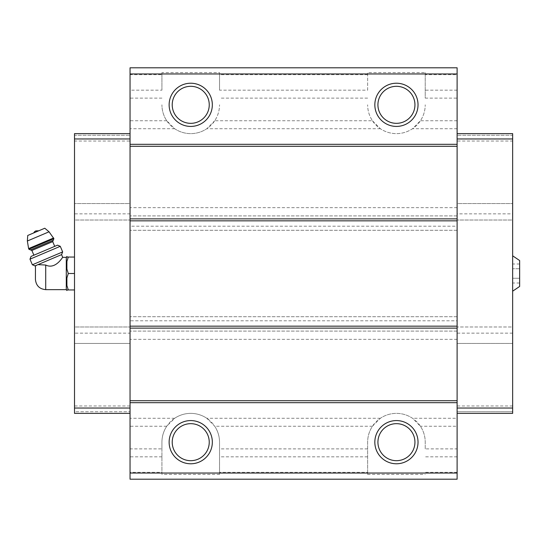 <?xml version="1.0" encoding="UTF-8"?>
<svg xmlns="http://www.w3.org/2000/svg" width="547" height="547" viewBox="0 0 547 547"><rect width="100%" height="100%" fill="white"/><g stroke="black" fill="none" stroke-linecap="round" stroke-linejoin="round"><path stroke-width="0.41" stroke-dasharray="2.73 2.05" d="M519.65 268.748L519.65 278.252L519.65 263.996L519.65 268.748L512.655 268.748L512.655 263.996L512.655 283.004L512.655 268.748L519.65 268.748M519.65 283.004L519.65 278.252L519.65 283.004L512.655 283.004M519.65 286.457L519.65 260.543M35.425 279.36L35.425 267.64M35.063 265.869L36.793 265.138C34.926 267.141 34.926 267.141 36.793 265.138L37.962 264.639L45.716 265.035C55.821 270.04 62.994 256.235 62.727 257.35C63.008 256.235 55.794 270.047 45.716 265.035L45.716 289.65M66.283 289.65L66.283 257.35M367.639 74.686L219.532 74.686L219.532 72.635L161.933 72.635L161.933 74.686L130.049 74.686L130.049 67.801L457.114 67.801L457.114 74.686L425.231 74.686L425.231 72.635L367.639 72.635L367.639 90.173L219.532 90.173L219.532 74.686M372.439 120.75L380.37 128.73A28.8 28.8 0 0 0 412.5 128.73L420.431 120.75C423.59 115.916 425.19 110.603 425.231 104.826A28.8 28.8 0 0 1 396.431 133.625A28.8 28.8 0 0 1 367.639 104.826C367.68 110.603 369.28 115.916 372.439 120.75L214.725 120.75C217.884 115.916 219.491 110.603 219.532 104.826A28.8 28.8 0 0 1 190.732 133.625A28.8 28.8 0 0 1 161.933 104.826C161.98 110.603 163.58 115.916 166.739 120.75L174.671 128.73A28.8 28.8 0 0 0 206.793 128.73L214.725 120.75M161.933 74.686L161.933 90.173L130.049 90.173L130.049 74.686M130.049 472.314L130.049 479.199L457.114 479.199L457.114 448.882L425.231 448.882L425.231 442.174C425.19 436.397 423.59 431.084 420.431 426.25L412.5 418.27A28.8 28.8 0 0 0 380.37 418.27L372.439 426.25C369.28 431.084 367.68 436.397 367.639 442.174L367.639 472.314L219.532 472.314L219.532 442.174C219.491 436.397 217.884 431.084 214.725 426.25L206.793 418.27A28.8 28.8 0 0 0 174.671 418.27L166.739 426.25C163.58 431.084 161.98 436.397 161.933 442.174L161.933 448.882L130.049 448.882L130.049 472.314L161.933 472.314L161.933 474.365L219.532 474.365L219.532 472.314M161.933 448.882L161.933 472.314M425.231 448.882L425.231 442.174A28.8 28.8 0 0 0 396.431 413.375A28.8 28.8 0 0 0 367.639 442.174L367.639 474.365L425.231 474.365M457.114 448.882L457.114 426.25L420.431 426.25M457.114 426.25L457.114 418.27L412.5 418.27M174.671 128.73L130.049 128.73L130.049 90.173M166.739 120.75L130.049 120.75M380.37 128.73L206.793 128.73M161.933 90.173L161.933 72.635M367.639 90.173L367.639 72.635M219.532 72.635L219.532 90.173M457.114 74.686L457.114 98.118L425.231 98.118L425.231 74.686M372.439 426.25L214.725 426.25M380.37 418.27L206.793 418.27M457.114 418.27L457.114 316.699L457.114 331.099L457.114 320.809L130.049 320.809L130.049 128.73M457.114 413.375L512.655 413.375L457.114 413.375L512.655 413.375L512.655 213.85L457.114 213.85L457.114 203.559L457.114 220.017L457.114 133.625L457.114 413.375L457.114 98.118M457.114 213.85L457.114 226.191L130.049 226.191M367.639 472.314L367.639 474.365M457.114 472.314L425.231 472.314M130.049 448.882L130.049 320.809M166.739 426.25L130.049 426.25M174.671 418.27L130.049 418.27M457.114 339.325L130.049 339.325M457.114 316.699L130.049 316.699L457.114 316.699M457.114 331.099L130.049 331.099L457.114 331.099M457.114 320.809L457.114 226.191M457.114 215.901L130.049 215.901L457.114 215.901M457.114 230.301L130.049 230.301L457.114 230.301M457.114 207.675L130.049 207.675M457.114 128.73L412.5 128.73M457.114 120.75L420.431 120.75M425.231 72.635L425.231 98.118M130.049 343.441L130.049 133.625L130.049 413.375L130.049 326.983L130.049 343.441L74.508 343.441L74.508 326.983L130.049 326.983L74.508 326.983L74.508 343.441L130.049 343.441L74.508 343.441L74.508 333.15L130.049 333.15M512.655 411.734L457.114 411.734L512.655 411.734M512.655 405.97L457.114 405.97M512.655 343.441L457.114 343.441L512.655 343.441L512.655 326.983L457.114 326.983L512.655 326.983L512.655 343.441L457.114 343.441M512.655 333.15L457.114 333.15M512.655 213.85L512.655 203.559L457.114 203.559L512.655 203.559L512.655 220.017L457.114 220.017L512.655 220.017L512.655 203.559L457.114 203.559M512.655 203.559L512.655 141.03L457.114 141.03M512.655 141.03L512.655 133.625L457.114 133.625L512.655 133.625L512.655 135.266L457.114 135.266L512.655 135.266L512.655 133.625L457.114 133.625M512.655 255.811L512.655 291.189L512.655 255.811M130.049 405.97L74.508 405.97L74.508 413.375L130.049 413.375L74.508 413.375L74.508 411.734L130.049 411.734L74.508 411.734L74.508 413.375L130.049 413.375M74.508 405.97L74.508 343.441M74.508 333.15L74.508 213.85L130.049 213.85M74.508 213.85L74.508 203.559L130.049 203.559L74.508 203.559L74.508 220.017L130.049 220.017L74.508 220.017L74.508 203.559L130.049 203.559M74.508 203.559L74.508 141.03L130.049 141.03M74.508 141.03L74.508 133.625L130.049 133.625L74.508 133.625L74.508 135.266L130.049 135.266L74.508 135.266L74.508 133.625L130.049 133.625M74.508 257.042L74.508 289.958L74.508 257.042L68.279 257.042M161.933 474.365L161.933 442.174A28.8 28.8 0 0 1 190.732 413.375A28.8 28.8 0 0 1 219.532 442.174L219.532 474.365M190.732 423.665A18.516 18.516 0 0 1 206.766 451.432A18.516 18.516 0 0 1 174.698 451.432A18.516 18.516 0 0 1 190.732 423.665M396.431 423.665A18.516 18.516 0 0 1 412.465 451.432A18.516 18.516 0 0 1 380.404 451.432A18.516 18.516 0 0 1 396.431 423.665M396.431 86.31A18.516 18.516 0 0 1 412.465 114.084A18.516 18.516 0 0 1 380.404 114.084A18.516 18.516 0 0 1 396.431 86.31M190.732 86.31A18.516 18.516 0 0 1 206.766 114.084A18.516 18.516 0 0 1 174.698 114.084A18.516 18.516 0 0 1 190.732 86.31M66.898 261.48L66.898 269.062L66.898 261.48L66.898 269.062L68.279 273.5L74.508 273.5M74.508 289.958L68.279 289.958L66.898 285.52L66.898 277.938L66.898 285.52L66.898 277.938L68.279 273.5M66.898 290.532L66.898 289.958M66.898 257.042L66.898 256.468M37.962 264.639L61.572 254.622M38.762 230.779L33.757 232.906L38.762 230.779M27.74 235.463L44.779 228.229M30.523 249.917L53.244 240.277M54.714 246.355L33.88 255.196L54.714 246.355M31.042 256.406L57.551 245.152M29.982 259.169L60.279 246.307M32.362 264.782L62.659 251.921M519.65 278.252L512.655 278.252L519.65 278.252M519.65 263.996L512.655 263.996M367.639 456.827L219.532 456.827M161.933 456.827L130.049 456.827M457.114 456.827L425.231 456.827M367.639 448.882L219.532 448.882M161.933 98.118L130.049 98.118M367.639 98.118L219.532 98.118M457.114 90.173L425.231 90.173M27.35 241.008L49.045 231.805M28.615 248.591L53.613 237.979M28.909 249.268L53.9 238.656M31.87 250.464L52.703 241.624"/><path stroke-width="0.82" d="M512.655 255.811L519.65 260.543L519.65 286.457L512.655 291.189M45.716 289.65L45.716 265.035C55.821 270.04 62.994 256.235 62.727 257.35C63.008 256.235 55.794 270.047 45.716 265.035L37.962 264.639L35.063 265.869L35.459 266.813L35.425 279.36C36.04 285.609 39.466 289.035 45.716 289.65L66.283 289.65L66.898 290.532L66.898 289.958L68.279 289.958L66.898 289.958M36.793 265.138C34.926 267.141 34.926 267.141 36.793 265.138M37.962 264.639L61.572 254.622L62.727 257.35L66.283 257.35L66.283 289.65M457.114 73.968L130.049 73.968L130.049 67.801L457.114 67.801L457.114 479.199L130.049 479.199L130.049 473.032L457.114 473.032M190.732 83.226A21.6 21.6 0 0 1 209.439 115.622A21.6 21.6 0 0 1 172.025 115.622A21.6 21.6 0 0 1 190.732 83.226M396.431 83.226A21.6 21.6 0 0 1 415.139 115.622A21.6 21.6 0 0 1 377.731 115.622A21.6 21.6 0 0 1 396.431 83.226M130.049 73.968L130.049 473.032M457.114 144.319L130.049 144.319M457.114 146.295L130.049 146.295M457.114 218.868L130.049 218.868M457.114 220.838L130.049 220.838M457.114 326.162L130.049 326.162M457.114 328.132L130.049 328.132M457.114 400.705L130.049 400.705M457.114 402.681L130.049 402.681M396.431 420.575A21.6 21.6 0 0 1 415.139 452.978A21.6 21.6 0 0 1 377.731 452.978A21.6 21.6 0 0 1 396.431 420.575M190.732 420.575A21.6 21.6 0 0 1 209.439 452.978A21.6 21.6 0 0 1 172.025 452.978A21.6 21.6 0 0 1 190.732 420.575M457.114 133.625L512.655 133.625L512.655 413.375L457.114 413.375M512.655 408.028L457.114 408.028M512.655 138.972L457.114 138.972M130.049 133.625L74.508 133.625L74.508 408.028L130.049 408.028M74.508 408.028L74.508 413.375L130.049 413.375M74.508 138.972L130.049 138.972M190.732 423.665A18.516 18.516 0 0 1 206.766 451.432A18.516 18.516 0 0 1 174.698 451.432A18.516 18.516 0 0 1 190.732 423.665M396.431 423.665A18.516 18.516 0 0 1 412.465 451.432A18.516 18.516 0 0 1 380.404 451.432A18.516 18.516 0 0 1 396.431 423.665M396.431 86.31A18.516 18.516 0 0 1 412.465 114.084A18.516 18.516 0 0 1 380.404 114.084A18.516 18.516 0 0 1 396.431 86.31M190.732 86.31A18.516 18.516 0 0 1 206.766 114.084A18.516 18.516 0 0 1 174.698 114.084A18.516 18.516 0 0 1 190.732 86.31M66.283 257.35L66.898 256.468L66.898 257.042L68.279 257.042L66.898 261.48L66.898 269.062L68.279 273.5L66.898 277.938L66.898 285.52L68.279 289.958L74.508 289.958M68.279 273.5L74.508 273.5M66.898 261.48L68.279 257.042L74.508 257.042M68.279 257.042L66.898 257.042M33.757 232.906A4.116 4.116 0 0 1 35.856 230.896L38.762 230.779M53.9 238.656L49.045 231.805L44.779 228.229L27.74 235.463L27.35 241.008L28.615 248.591L28.909 249.268L30.523 249.917L53.244 240.277L53.9 238.656L28.909 249.268M54.714 246.355L52.703 241.624L53.244 240.277M60.279 246.307L57.551 245.152L31.042 256.406L29.982 259.169L32.362 264.782L34.345 263.941L62.659 251.921L60.279 246.307L29.982 259.169M49.045 231.805L27.35 241.008M53.613 237.979L28.615 248.591M52.703 241.624L31.87 250.464L30.523 249.917M31.87 250.464L33.88 255.196M61.572 254.622L62.659 251.921M35.063 265.869L32.362 264.782"/></g></svg>
